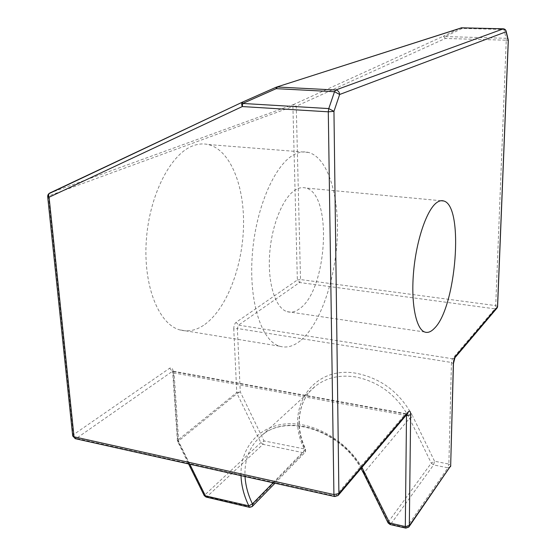 <?xml version="1.0" encoding="UTF-8"?>
<svg xmlns="http://www.w3.org/2000/svg" width="556" height="556" viewBox="0 0 556 556"><rect width="100%" height="100%" fill="white"/><g stroke="black" fill="none" stroke-linecap="round" stroke-linejoin="round"><path stroke-width="0.42" stroke-dasharray="2.78 2.08" d="M203.538 325.343C195.594 330.584 187.622 332.085 179.623 329.847C158.731 324.12 143.08 285.805 146.325 240.248C149.397 194.704 170.914 153.442 193.259 145.7C198.353 143.844 203.294 143.448 208.083 144.518C230.684 149.835 244.876 186.899 243.479 227.745C242.166 268.624 225.812 310.401 203.538 325.343M300.31 340.793C293.29 346.471 286.319 348.258 279.404 346.152C261.334 340.814 248.497 301.227 252.396 253.501C256.149 205.79 275.964 162.255 295.604 153.88C300.087 151.871 304.396 151.392 308.531 152.441C328.04 157.695 339.396 196.018 337.214 238.441C335.101 280.905 319.999 324.635 300.31 340.793M296.501 189.269C283.914 195.573 271.842 223.595 269.688 253.411C267.429 283.24 275.442 308.253 287.084 311.638C291.156 312.847 295.299 311.881 299.503 308.754C327.345 290.329 332.954 193.599 305.668 187.997C302.728 187.212 299.67 187.636 296.501 189.269M273.079 482.789L305.64 449.185L264.024 440.929L260.834 442.645L204.212 495.535M388.005 522.73L388.234 522.119L363.937 472.857L409.522 418.327L412.83 416.444C400.271 392.89 381.597 378.539 356.806 373.389C312.201 364.736 283.831 409.876 304.445 449.241L303.374 452.723L250.318 506.982L206.922 496.751L262.925 444.341L303.374 452.723L305.084 452.341L305.64 449.185C294.284 425.861 298.426 399.354 315.509 386.114C326.483 377.593 339.897 374.535 355.757 376.954C379.546 381.93 397.47 395.726 409.522 418.327L431.268 463.134L434.542 461.216L412.83 416.444M206.151 497.085L206.922 496.751L204.657 494.868L178.177 441.297L177.725 441.978L178.754 441.853L189.818 464.218M405.95 415.478L174.063 372.965L178.754 441.853L177.434 441.005L177.844 440.109L178.177 441.297L237.044 393.558L236.759 392.466L177.844 440.109L173.145 371.415C172.735 368.308 171.568 367.252 169.643 368.239L73.364 434.764L48.462 196.046L292.908 106.474L297.356 279.988L236.098 322.313L238.517 325.135L299.545 282.511L494.916 308.851L452.424 358.752L238.517 325.135L237.356 328.485L233.763 329.013L236.759 392.466L240.275 391.876L237.044 393.558L260.834 442.645L262.925 444.341L264.024 440.929L240.275 391.876L237.356 328.485L451.465 362.463L448.866 464.079L434.542 461.216L433.583 464.927L447.927 467.818L406.367 527.713L390.771 524.141L433.583 464.927L431.268 463.134L388.234 522.119L390.771 524.141L390.208 524.544M461.751 27.814L462.161 28.453L460.465 28.043L443.459 36.189L445.141 36.578L462.161 28.453L503.931 29.475L506.113 38.281L445.141 36.578L445.349 38.461L443.459 36.189L294.166 104.278L292.908 106.474L296.251 106.21L445.349 38.461L506.252 40.206L495.716 305.619L300.511 279.557L296.251 106.21L294.166 104.278L49.831 193.022L48.462 196.046L47.67 196.574M334.747 496.543L335.497 496.091L76.401 438.378L172.318 371.38L405.4 413.984L335.497 496.091L338.479 495.062M233.763 329.013C233.777 325.92 234.556 323.689 236.098 322.313M275.915 87.327L461.035 27.863M241.005 475.637C240.039 448.699 257.977 426.57 285.221 423.957C312.389 421.239 345.408 439.518 361.942 467.387M274.97 483.213L305.084 452.341L305.682 450.874L305.411 449.783C294.124 426.702 297.96 399.861 315.509 386.114L261.939 435.327C249.894 445.453 244.251 459.193 245.022 476.534M363.673 473.413L363.937 472.857C344.796 431.4 288.279 411.968 261.939 435.327C285.784 413.838 339.487 429.26 361.018 468.479M249.581 507.336L252.327 506.426M405.824 528.13L409.084 526.664M173.145 371.415L172.714 372.214L174.063 372.965L173.159 371.2L405.984 413.72L406.464 414.873M450.478 466.713L447.927 467.818L448.866 464.079L450.784 465.622M169.643 368.239L172.318 371.38L173.159 371.2L172.603 371.074L177.434 441.005L188.595 463.947M405.4 413.984L407.708 413.379L405.4 413.984M72.669 435.668L73.364 434.764L74.379 437.072L76.401 438.378L75.373 438.698M297.356 279.988L300.511 279.557L299.545 282.511L297.356 279.988M453.453 363.763L451.465 362.463L452.424 358.752L454.877 357.765M497.21 307.815L494.916 308.851L495.716 305.619L497.599 306.641M508.323 40.532L506.252 40.206L506.113 38.281L508.128 39.351L508.309 40.067M506.148 31.282L505.967 30.545L503.59 28.836M279.404 346.152L179.623 329.847M424.68 332.008L287.084 311.638M440.964 200.73L305.668 187.997M308.531 152.441L208.083 144.518M276.151 87.222L276.52 87.104"/><path stroke-width="0.83" d="M436.738 202.599C426.876 209.598 416.486 239.636 413.643 271.252C410.731 302.895 415.909 328.964 424.68 332.008C427.752 333.107 430.949 331.911 434.285 328.436C456.205 307.864 464.329 206.227 443.792 200.994C441.582 200.257 439.233 200.792 436.738 202.599M204.212 495.535L248.838 505.856L252.431 503.868L273.079 482.789M361.942 467.387L389.673 522.994L388.005 522.73M242.374 102.172L49.734 193.064C48.511 193.829 48.289 195.212 49.074 197.22L74.024 436.807L333.92 494.569L328.297 111.819L242.284 106.564L49.074 197.22L47.67 196.574M242.562 102.082L242.513 102.102C241.499 102.784 241.422 104.278 242.284 106.564L242.743 103.451L328.77 108.587L334.517 91.712L276.186 88.654L242.743 103.451L242.583 102.068L275.915 87.327M276.151 87.222L276.186 88.654L277.472 87.007L335.72 90.016L503.423 28.822L461.584 27.814L276.151 87.222L242.583 102.068L48.671 193.801L47.837 195.163L47.691 196.755L72.669 435.668M455.267 356.521L497.516 306.78L508.24 40.581L506.078 31.782L339.653 94.485L333.954 111.346L338.896 493.547L408.486 411.607C409.835 410.37 410.557 411.44 410.648 414.811L409.313 525.691L450.666 465.872L453.342 363.971L455.267 356.521C454.176 358.12 453.536 360.601 453.342 363.971M365.285 473.538L363.763 473.587L388.109 522.946L390.103 524.523L389.673 522.994L405.317 526.574L406.499 415.575L405.95 415.478M189.818 464.218L206.012 497.05L249.456 507.308L248.838 505.856C243.994 495.848 241.387 485.777 241.005 475.637M245.022 476.534C245.592 485.729 248.059 494.84 252.431 503.868L252.744 505.056L252.139 506.62L249.581 507.336M206.151 497.085L204.267 495.653L188.595 463.947M361.018 468.479L363.673 473.413M405.824 528.13L408.785 527.095L409.313 525.691L405.317 526.574L405.727 528.11L390.208 524.544M453.453 363.763L450.666 465.872L409.084 526.664M406.464 414.873L406.499 415.575L410.648 414.811M334.747 496.543L338.097 495.514L338.896 493.547L333.92 494.569L334.566 496.501L75.095 438.635L74.024 436.807L72.704 435.973L75.373 438.698M338.479 495.062L407.736 413.379L408.486 411.607M508.323 40.532L497.599 306.46L496.855 308.26L454.877 357.765M328.297 111.819L333.954 111.346L328.77 108.587L328.297 111.819M276.52 87.104L461.751 27.814M506.148 31.282L508.309 40.067M334.517 91.712L339.653 94.485C339.389 91.886 338.076 90.399 335.72 90.016L334.517 91.712M503.59 28.836L503.423 28.822C505.098 29.044 505.981 30.024 506.078 31.782L505.967 30.545L503.548 28.822M443.792 200.994L440.964 200.73M252.327 506.426L274.97 483.213M450.478 466.713L450.784 465.622M497.21 307.815L497.599 306.641M461.619 27.807L461.035 27.863M503.451 28.815L461.723 27.807"/></g></svg>
